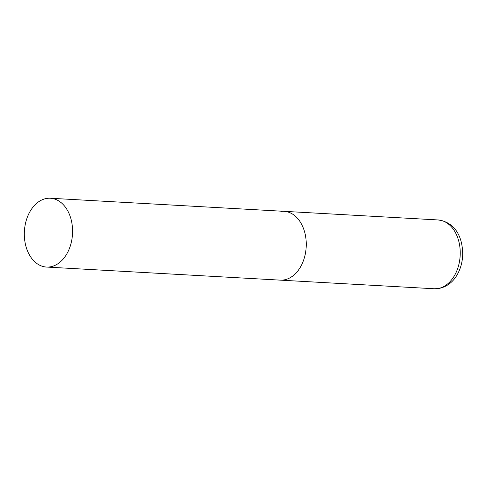<?xml version="1.0" encoding="UTF-8"?>
<svg xmlns="http://www.w3.org/2000/svg" width="487" height="487" viewBox="0 0 487 487"><rect width="100%" height="100%" fill="white"/><g stroke="black" fill="none" stroke-linecap="round" stroke-linejoin="round"><path stroke-width="0.73" d="M283.331 280.019A34.455 24.088 93.2 0 1 280.208 280.135A34.455 24.088 -86.8 0 0 306.232 242.623A34.455 24.088 -86.8 0 0 284.055 211.328A34.455 24.088 93.2 0 1 306.256 244.845A34.455 24.088 93.2 0 1 283.331 280.019M280.932 211.443A34.455 24.088 93.2 0 1 284.055 211.328L438.038 219.947A34.455 24.088 93.2 0 1 460.239 253.471A34.455 24.088 93.2 0 1 437.314 288.645A34.455 24.088 93.2 0 1 434.185 288.754L438.081 288.614C449.203 286.679 455.315 279.014 458.608 272.02C460.964 267.022 462.309 261.641 462.65 255.87C463.094 239.361 456.648 222.437 438.038 219.947M72.551 229.535A34.455 24.088 -86.8 0 0 50.38 198.246A34.455 24.088 -86.8 0 0 24.35 235.757A34.455 24.088 -86.8 0 0 46.527 267.053A34.455 24.088 -86.8 0 0 72.551 229.535M46.527 267.053L434.185 288.754M284.055 211.328L50.38 198.246"/></g></svg>
